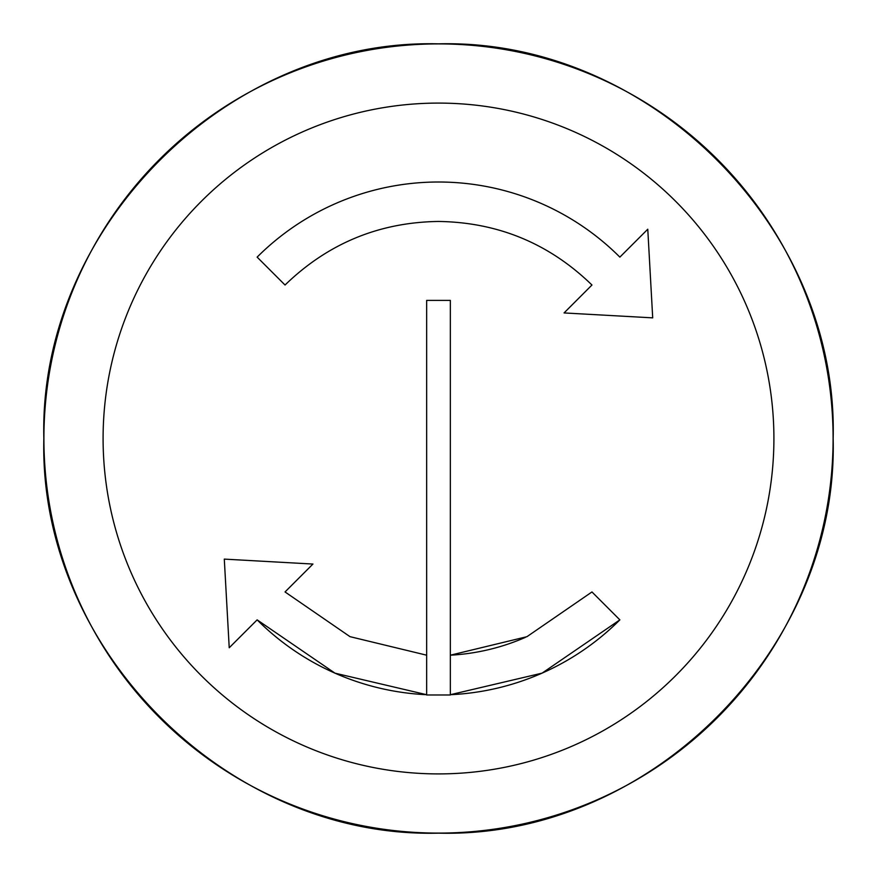 <?xml version="1.0" encoding="UTF-8"?>
<svg xmlns="http://www.w3.org/2000/svg" width="877" height="877" viewBox="0 0 877 877"><rect width="100%" height="100%" fill="white"/><g stroke="black" fill="none" stroke-linecap="round" stroke-linejoin="round"><path stroke-width="1.32" d="M647.774 229.226L619.864 257.125A256.501 256.501 0 0 0 257.136 257.125L285.036 285.014C327.877 243.477 379.039 222.287 438.5 221.453C498.07 222.33 549.232 243.521 591.964 285.014L564.064 312.936L652.707 317.858L647.774 229.226L652.707 317.858M438.5 773.909A335.409 335.409 0 0 1 103.091 438.5A335.409 335.409 0 0 1 438.5 103.091A335.409 335.409 0 0 1 773.909 438.5A335.409 335.409 0 0 1 438.5 773.909M257.136 619.864L335.003 673.174L426.66 694.705A256.501 256.501 0 0 1 257.136 619.864L229.226 647.763L224.293 559.109L229.226 647.763M426.66 655.196L350 636.658L285.036 591.953L312.936 564.054L224.293 559.109M438.5 833.095A394.595 394.595 0 0 1 43.905 438.5A394.595 394.595 0 0 1 438.5 43.905A394.595 394.595 0 0 1 833.095 438.5A394.595 394.595 0 0 1 438.5 833.095M450.339 694.99L450.339 300.394L426.66 300.394L426.66 694.99L450.339 694.99M619.864 619.864A256.501 256.501 0 0 1 450.339 694.705L542.107 673.13L619.864 619.864L591.964 591.953L526.913 636.702L450.339 655.196A217.036 217.036 0 0 0 525.367 637.382M438.5 833.15C227.658 838.62 38.38 649.342 43.85 438.5C38.38 227.658 227.658 38.38 438.5 43.85C649.342 38.38 838.62 227.658 833.15 438.5C838.62 649.342 649.342 838.62 438.5 833.15"/></g></svg>

